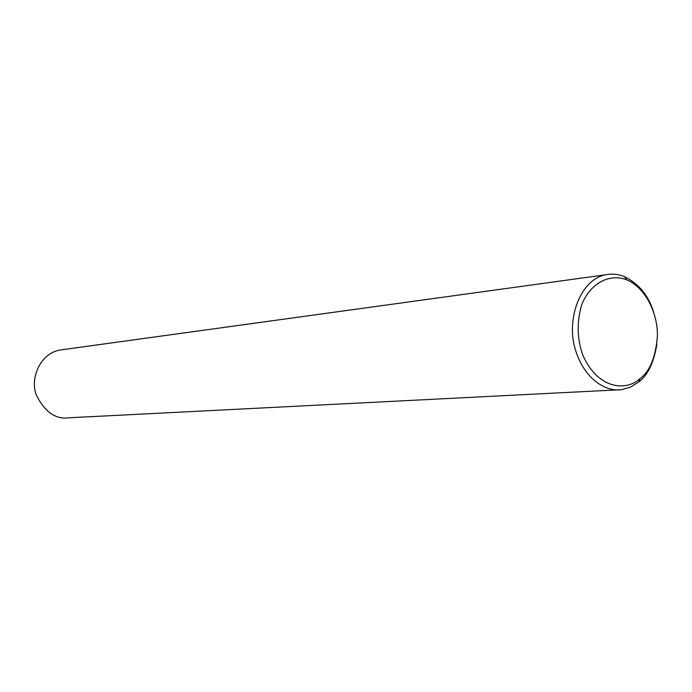 <?xml version="1.0" encoding="UTF-8"?>
<svg xmlns="http://www.w3.org/2000/svg" width="692" height="692" viewBox="0 0 692 692"><rect width="100%" height="100%" fill="white"/><g stroke="black" fill="none" stroke-linecap="round" stroke-linejoin="round"><path stroke-width="1.04" d="M656.864 344.279C653.836 362.669 647.807 375.228 638.768 381.941L630.187 387.278L621.26 389.691C606.59 391.906 584.766 380.142 575.51 350.091C565.797 320.223 579.87 279.464 605.734 274.767C612.143 273.522 618.414 274.162 624.556 276.696C638.751 283.668 648.43 295.449 653.62 312.04M638.941 379.51C626.77 390.279 598.684 390.513 582.967 355.437C577.093 339.417 576.635 322.628 581.591 305.085C589.939 283.469 609.263 273.132 626.615 279.776C646.76 288.356 657.824 314.972 657.4 335.698C655.774 356.986 649.961 371.31 639.979 378.68L638.941 379.51M621.26 389.691L68.932 417.786C55.671 419.629 44.781 412.008 36.252 394.933C29.791 377.564 40.69 353.404 59.78 350.065L605.734 274.767M624.556 276.696L626.615 279.776M638.768 381.941L639.979 378.68"/></g></svg>
